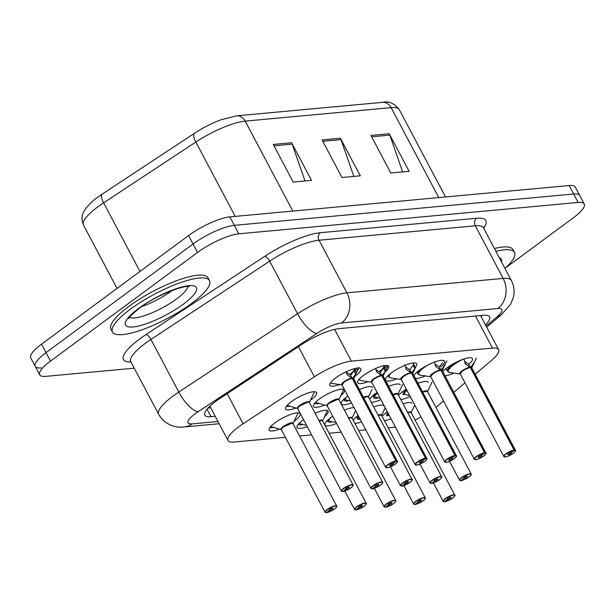 <?xml version="1.0" encoding="UTF-8"?>
<svg xmlns="http://www.w3.org/2000/svg" width="615" height="615" viewBox="0 0 615 615"><rect width="100%" height="100%" fill="white"/><g stroke="black" fill="none" stroke-linecap="round" stroke-linejoin="round"><path stroke-width="0.92" d="M368.185 381.684A17.574 4.397 -27.9 0 1 357.699 382.776A17.574 4.397 -27.9 0 1 363.465 375.45A17.574 4.397 -27.9 0 1 379.086 367.117A17.574 4.397 -27.9 0 1 388.757 366.325A17.574 4.397 -27.9 0 1 385.105 371.975M396.821 378.817A17.574 4.397 -27.9 0 1 385.597 380.193A17.574 4.397 -27.9 0 1 391.363 372.875A17.574 4.397 -27.9 0 1 406.984 364.541A17.574 4.397 -27.9 0 1 416.663 363.749A17.574 4.397 -27.9 0 1 415.263 367.209M413.887 375.511A17.574 4.397 -27.9 0 1 419.261 370.299A17.574 4.397 -27.9 0 1 434.882 361.958A17.574 4.397 -27.9 0 1 444.56 361.174A17.574 4.397 -27.9 0 1 440.794 366.917M442.792 371.583A17.574 4.397 -27.9 0 1 447.166 367.716A17.574 4.397 -27.9 0 1 462.78 359.383A17.574 4.397 -27.9 0 1 472.458 358.591A17.574 4.397 -27.9 0 1 468.691 364.334M339.518 384.544A17.574 4.397 -27.9 0 1 329.801 385.351A17.574 4.397 -27.9 0 1 335.567 378.033A17.574 4.397 -27.9 0 1 351.188 369.692A17.574 4.397 -27.9 0 1 360.859 368.908A17.574 4.397 -27.9 0 1 355.093 376.226A17.574 4.397 -27.9 0 1 354.717 376.503M324.528 405.131A17.574 4.397 -27.9 0 1 313.427 406.461A17.574 4.397 -27.9 0 1 319.193 399.143A17.574 4.397 -27.9 0 1 334.814 390.809A17.574 4.397 -27.9 0 1 344.485 390.018A17.574 4.397 -27.9 0 1 340.848 395.653M351.519 402.902A17.574 4.397 -27.9 0 1 341.325 403.886A17.574 4.397 -27.9 0 1 347.091 396.567A17.574 4.397 -27.9 0 1 347.867 396.006M359.368 389.564A17.574 4.397 -27.9 0 1 372.382 387.442M369.615 399.197A17.574 4.397 -27.9 0 1 374.989 393.984A17.574 4.397 -27.9 0 1 377.026 392.562M388.672 386.397A17.574 4.397 -27.9 0 1 400.288 384.859M398.52 395.276A17.574 4.397 -27.9 0 1 402.894 391.409A17.574 4.397 -27.9 0 1 406.2 389.157M417.992 383.26A17.574 4.397 -27.9 0 1 428.186 382.284M295.646 408.091A17.574 4.397 -27.9 0 1 285.529 409.044A17.574 4.397 -27.9 0 1 291.295 401.718A17.574 4.397 -27.9 0 1 306.916 393.385A17.574 4.397 -27.9 0 1 316.587 392.593A17.574 4.397 -27.9 0 1 310.821 399.919A17.574 4.397 -27.9 0 1 310.452 400.18M307.246 426.595A17.574 4.397 -27.9 0 1 297.053 427.579A17.574 4.397 -27.9 0 1 302.818 420.253A17.574 4.397 -27.9 0 1 303.595 419.691M315.095 413.257A17.574 4.397 -27.9 0 1 328.11 411.127A17.574 4.397 -27.9 0 1 324.474 416.762M336.566 423.466A17.574 4.397 -27.9 0 1 324.951 424.996A17.574 4.397 -27.9 0 1 330.716 417.677A17.574 4.397 -27.9 0 1 332.753 416.255M344.4 410.09A17.574 4.397 -27.9 0 1 354.055 407.691M373.72 406.953A17.574 4.397 -27.9 0 1 383.914 405.977M382.146 416.386A17.574 4.397 -27.9 0 1 386.52 412.519A17.574 4.397 -27.9 0 1 387.296 411.958M403.063 403.863A17.574 4.397 -27.9 0 1 411.812 403.394M279.272 429.201A17.574 4.397 -27.9 0 1 269.155 430.154A17.574 4.397 -27.9 0 1 274.92 422.836A17.574 4.397 -27.9 0 1 290.541 414.495A17.574 4.397 -27.9 0 1 300.212 413.711A17.574 4.397 -27.9 0 1 294.447 421.029A17.574 4.397 -27.9 0 1 294.078 421.298M475.172 374.235L491.5 360.452A32.949 8.249 152.1 0 0 498.604 349.643A32.949 8.249 152.1 0 0 492.461 348.09L351.38 361.128A32.949 8.249 152.1 0 0 314.373 376.818L243.102 423.789A32.949 8.249 152.1 0 0 238.835 426.756A32.949 8.249 152.1 0 0 228.027 440.486A32.949 8.249 152.1 0 0 234.169 442.039L285.368 437.311M435.889 407.353A32.949 8.249 152.1 0 0 437.803 405.8L443.461 401.018M453.77 392.316L464.871 382.937M388.188 427.809L392.808 427.387A32.949 8.249 152.1 0 0 395.276 427.041M415.048 420.022A32.949 8.249 152.1 0 0 420.944 417.001M299.59 435.997L311.636 434.882M329.125 433.268L341.171 432.153M358.66 430.538L365.802 429.877M425.442 375.95A17.574 4.397 -27.9 0 1 415.463 378.479M454.039 373.074A17.574 4.397 -27.9 0 1 445.037 375.827M380.839 399.773A17.574 4.397 -27.9 0 1 371.191 402.172M410.144 396.606A17.574 4.397 -27.9 0 1 400.765 399.519M361.605 421.952A17.574 4.397 -27.9 0 1 354.817 423.281M353.241 420.314A17.574 4.397 -27.9 0 1 358.161 415.44M390.948 418.861A17.574 4.397 -27.9 0 1 384.39 420.629M97.539 197.354A36.024 9.017 -27.9 0 1 99.092 196.231A36.024 9.017 -27.9 0 1 102.205 194.109L194.432 133.317A36.024 9.017 -27.9 0 1 220.754 119.856L236.521 115.835L382.461 102.351A10.985 9.117 84.7 0 1 391.125 107.633L245.185 121.117A10.985 9.117 -95.3 0 0 236.521 115.835M134.255 368.193L45.856 376.357A32.949 8.249 -27.9 0 1 39.706 374.804A32.949 8.249 -27.9 0 1 50.522 361.082L197.538 252.465A32.949 8.249 -27.9 0 1 238.82 233.808L578.1 202.458L573.626 194.002A32.949 8.249 -27.9 0 1 579.768 195.555A32.949 8.249 -27.9 0 0 573.626 194.002L234.338 225.344L573.626 194.002L569.144 185.546A32.949 8.249 -27.9 0 1 575.294 187.098L584.25 204.011A32.949 8.249 -27.9 0 1 573.434 217.741L505.653 267.817M197.538 252.465L193.064 244.009A32.949 8.249 -27.9 0 1 234.338 225.344A32.949 8.249 -27.9 0 0 193.064 244.009L46.04 352.626L193.064 244.009L188.582 235.553A32.949 8.249 -27.9 0 1 229.864 216.887L569.144 185.546M41.374 367.901A32.949 8.249 -27.9 0 1 35.232 366.348A32.949 8.249 -27.9 0 1 46.04 352.626A32.949 8.249 -27.9 0 0 35.232 366.348L30.75 357.892A32.949 8.249 -27.9 0 1 41.566 344.169L188.582 235.553M291.579 142.749L311.482 180.341L293.171 182.032L273.275 144.44L291.579 142.749A8.787 7.295 -95.3 0 1 292.179 144.125L273.99 145.809M389.21 133.732L409.113 171.324L390.809 173.015L370.907 135.423L389.21 133.732A8.787 7.295 -95.3 0 1 389.81 135.108L371.629 136.784M340.395 138.244L360.298 175.829L341.994 177.52L322.091 139.936L340.395 138.244A8.787 7.295 -95.3 0 1 340.994 139.613L322.814 141.296M353.833 176.428L340.994 139.613M402.648 171.916L389.81 135.108M305.017 180.941L292.179 144.125M485.504 324.904A32.949 8.249 152.1 0 0 489.594 316.856A32.949 8.249 152.1 0 0 483.444 315.303L339.042 328.641A32.949 8.249 152.1 0 0 302.026 344.331L219.939 398.443A32.949 8.249 152.1 0 0 215.673 401.411A32.949 8.249 152.1 0 0 204.857 415.14A32.949 8.249 152.1 0 0 211.007 416.693L215.219 416.301M578.1 202.458A32.949 8.249 -27.9 0 1 584.25 204.011M210.745 407.845L207.97 408.099M481.999 315.434A32.949 8.249 -27.9 0 1 481.03 316.448M326.457 512.556L326.673 512.587A6.373 1.591 152.1 0 0 334.499 508.997A6.373 1.591 152.1 0 0 335.398 506.045A6.373 1.591 152.1 0 0 327.418 509.651A6.373 1.591 152.1 0 0 326.365 512.618L326.181 512.626M281.339 429.701A6.788 1.699 -27.9 0 1 286.19 424.75A6.788 1.699 -27.9 0 1 292.994 423.543A6.588 1.653 152.1 0 0 291.764 423.235A6.588 1.653 152.1 0 0 283.507 426.964A6.588 1.653 152.1 0 0 281.347 429.716L281.339 429.716M326.365 512.618L329.371 510.458A2.199 0.553 -27.9 0 1 329.017 510.35A2.199 0.553 -27.9 0 1 329.74 509.435A2.199 0.553 -27.9 0 1 331.685 508.397A2.199 0.553 -27.9 0 1 332.9 508.298A2.199 0.553 -27.9 0 1 332.177 509.212A2.199 0.553 -27.9 0 1 329.479 510.45L329.194 509.912M269.862 427.556A16.474 4.128 152.1 0 0 271.315 427.625L272.33 426.902M292.925 423.727L291.764 423.235L283.507 426.971M272.814 427.018L272.114 427.548A16.474 4.128 152.1 0 0 273.798 427.248M270.708 426.518L281.732 429.77M329.479 510.45L326.673 512.587M329.371 510.458L329.125 509.996M342.824 491.439L343.047 491.477A6.373 1.591 152.1 0 0 350.873 487.887A6.373 1.591 152.1 0 0 351.772 484.935A6.373 1.591 152.1 0 0 343.793 488.541A6.373 1.591 152.1 0 0 342.74 491.508L342.555 491.508M309.291 402.617L309.368 402.433A6.588 1.653 152.1 0 0 308.138 402.125A6.588 1.653 152.1 0 0 299.882 405.854A6.588 1.653 152.1 0 0 297.721 408.598L297.714 408.606A6.788 1.699 -27.9 0 1 302.565 403.64A6.788 1.699 -27.9 0 1 309.368 402.433L308.138 402.125L299.882 405.854M342.74 491.508L345.745 489.348A2.199 0.553 -27.9 0 1 345.392 489.24A2.199 0.553 -27.9 0 1 346.107 488.325A2.199 0.553 -27.9 0 1 348.059 487.28A2.199 0.553 -27.9 0 1 349.274 487.188A2.199 0.553 -27.9 0 1 348.551 488.102A2.199 0.553 -27.9 0 1 345.853 489.34L345.569 488.802M286.236 406.446A16.474 4.128 152.1 0 0 287.689 406.515L288.696 405.785M289.188 405.908L288.489 406.438A16.474 4.128 152.1 0 0 290.172 406.138M287.082 405.4L298.106 408.652M345.853 489.34L343.047 491.477M345.745 489.348L345.499 488.887M358.491 367.424L358.422 368.646L355.762 374.212L352.526 378.34L350.681 375.496M386.228 467.723A6.588 1.653 -27.9 0 1 385.682 467.415A6.588 1.653 -27.9 0 1 387.842 464.671A6.588 1.653 -27.9 0 1 395.937 460.958L352.241 378.448A0.546 0.446 82.8 0 1 352.211 378.371L347.444 374.981L346.191 371.775M352.864 377.948A6.788 1.699 -27.9 0 1 353.633 378.732A6.588 1.653 152.1 0 0 352.564 378.417A0.546 0.469 86.9 0 1 352.526 378.34M395.937 460.958L395.883 461.258A6.373 1.591 152.1 0 0 388.065 464.848A6.373 1.591 152.1 0 0 387.166 467.8A6.373 1.591 152.1 0 0 395.145 464.194A6.373 1.591 152.1 0 0 396.191 461.227L352.564 378.425A6.588 1.653 -27.9 0 1 353.302 378.486M341.971 384.49A6.588 1.653 -27.9 0 1 346.03 380.931A6.588 1.653 -27.9 0 1 352.241 378.448A6.588 1.653 152.1 0 0 344.154 382.161A6.588 1.653 152.1 0 0 341.994 384.913A6.788 1.699 -27.9 0 1 344.2 381.554A6.788 1.699 -27.9 0 1 351.742 378.048M396.191 461.227L393.185 463.387A2.199 0.553 -27.9 0 1 393.546 463.495A2.199 0.553 -27.9 0 1 392.824 464.41A2.199 0.553 -27.9 0 1 390.871 465.455A2.199 0.553 -27.9 0 1 389.664 465.547A2.199 0.553 -27.9 0 1 390.379 464.632A2.199 0.553 -27.9 0 1 393.077 463.395L395.883 461.258M352.211 378.371L350.473 375.096L346.283 372.121M344.154 382.169L342.194 384.952M353.656 370.891L352.349 372.221A12.077 3.029 -27.9 0 1 349.374 374.512M350.788 375.065L353.948 370.814L354.486 368.654M358.476 368.516L358.422 368.646A16.059 4.028 -27.9 0 1 358.261 369.046L358.476 368.516M346.96 374.366L346.768 373.874M355.762 374.212L353.948 370.814M191.488 303.503A54.919 13.753 -27.9 0 1 142.68 329.548A54.919 13.753 -27.9 0 1 112.445 332.015A54.919 13.753 -27.9 0 1 130.465 309.137A54.919 13.753 -27.9 0 1 179.273 283.085A54.919 13.753 -27.9 0 1 209.507 280.625A54.919 13.753 -27.9 0 1 191.488 303.503M112.445 332.015L110.954 329.194A54.919 13.753 -27.9 0 1 128.973 306.316A54.919 13.753 -27.9 0 1 177.781 280.271A54.919 13.753 -27.9 0 1 208.016 277.803L209.507 280.625M495.905 251.335A54.919 13.753 -27.9 0 1 514.501 252.442A54.919 13.753 -27.9 0 1 504.969 268.44M494.414 248.514A54.919 13.753 -27.9 0 1 513.002 249.629L514.501 252.442M355.985 509.827L356.208 509.858A6.373 1.591 152.1 0 0 364.034 506.268A6.373 1.591 152.1 0 0 364.933 503.316A6.373 1.591 152.1 0 0 356.954 506.921A6.373 1.591 152.1 0 0 355.901 509.889L355.716 509.897M318.985 420.591A6.788 1.699 -27.9 0 1 322.529 420.814A6.588 1.653 152.1 0 0 321.299 420.506A6.588 1.653 152.1 0 0 319.2 421.006A6.588 1.645 -27.9 0 1 321.299 420.506L319.2 421.006M355.901 509.889L358.906 507.729A2.199 0.553 -27.9 0 1 358.553 507.629A2.199 0.553 -27.9 0 1 359.268 506.706A2.199 0.553 -27.9 0 1 361.22 505.668A2.199 0.553 -27.9 0 1 362.435 505.568A2.199 0.553 -27.9 0 1 361.712 506.483A2.199 0.553 -27.9 0 1 359.014 507.721L358.73 507.183M298.298 424.288A16.474 4.128 152.1 0 0 300.85 424.896L301.865 424.173M322.452 420.998L321.299 420.506M302.349 424.288L301.65 424.827L301.458 424.465M298.898 423.481L305.386 425.142M359.014 507.721L356.208 509.858M358.906 507.729L358.66 507.267M385.52 507.098L385.743 507.129A6.373 1.591 152.1 0 0 393.569 503.539A6.373 1.591 152.1 0 0 394.469 500.587A6.373 1.591 152.1 0 0 386.489 504.192A6.373 1.591 152.1 0 0 385.436 507.16L385.251 507.167M348.513 417.862A6.788 1.699 -27.9 0 1 352.064 418.085A6.588 1.653 152.1 0 0 350.834 417.777A6.588 1.653 152.1 0 0 348.736 418.277A6.588 1.645 -27.9 0 1 350.834 417.777L348.736 418.277M385.436 507.16L388.442 505.007A2.199 0.553 -27.9 0 1 388.088 504.9A2.199 0.553 -27.9 0 1 388.803 503.985A2.199 0.553 -27.9 0 1 390.756 502.939A2.199 0.553 -27.9 0 1 391.97 502.839A2.199 0.553 -27.9 0 1 391.248 503.754A2.199 0.553 -27.9 0 1 388.549 504.992L388.265 504.454M327.695 420.16A16.474 4.128 152.1 0 0 327.703 421.36A16.474 4.128 152.1 0 0 330.386 422.167L331.393 421.444M351.988 418.269L350.834 417.777M331.885 421.559L331.185 422.098M327.611 420.537L334.921 422.413M388.549 504.992L385.743 507.129M388.442 505.007L388.196 504.538M415.056 504.369L415.279 504.4A6.373 1.591 152.1 0 0 423.097 500.81A6.373 1.591 152.1 0 0 424.004 497.858A6.373 1.591 152.1 0 0 416.024 501.463A6.373 1.591 152.1 0 0 414.971 504.431L414.787 504.438M378.048 415.133A6.788 1.699 -27.9 0 1 381.6 415.356A6.588 1.653 152.1 0 0 380.37 415.048A6.588 1.653 152.1 0 0 378.271 415.548A6.588 1.645 -27.9 0 1 380.37 415.048L378.271 415.548M414.971 504.431L417.977 502.278A2.199 0.553 -27.9 0 1 417.623 502.171A2.199 0.553 -27.9 0 1 418.338 501.256A2.199 0.553 -27.9 0 1 420.291 500.21A2.199 0.553 -27.9 0 1 421.506 500.11A2.199 0.553 -27.9 0 1 420.783 501.025A2.199 0.553 -27.9 0 1 418.085 502.263L417.8 501.732M358.291 415.694A16.474 4.128 152.1 0 0 357.238 418.638A16.474 4.128 152.1 0 0 359.921 419.438L360.175 419.253M381.523 415.54L380.37 415.048M357.146 417.808L359.744 418.431M418.085 502.263L415.279 504.4M417.977 502.278L417.731 501.809M444.591 501.64L444.814 501.679A6.373 1.591 152.1 0 0 452.632 498.081A6.373 1.591 152.1 0 0 453.539 495.129A6.373 1.591 152.1 0 0 445.56 498.742A6.373 1.591 152.1 0 0 444.507 501.702L444.322 501.709M407.584 412.404A6.788 1.699 -27.9 0 1 411.135 412.627A6.588 1.653 152.1 0 0 409.905 412.319A6.588 1.653 152.1 0 0 407.807 412.819A6.588 1.645 -27.9 0 1 409.905 412.319L407.807 412.819M444.507 501.702L447.512 499.549A2.199 0.553 -27.9 0 1 447.151 499.441A2.199 0.553 -27.9 0 1 447.874 498.527A2.199 0.553 -27.9 0 1 449.826 497.481A2.199 0.553 -27.9 0 1 451.033 497.381A2.199 0.553 -27.9 0 1 450.318 498.296A2.199 0.553 -27.9 0 1 447.62 499.534L447.336 499.003M387.827 412.965A16.474 4.128 152.1 0 0 386.774 415.909M411.058 412.811L409.905 412.319M386.681 415.079L389.28 415.702M447.62 499.534L444.814 501.679M447.512 499.549L447.266 499.08M385.897 370.261L384.56 367.724L387.788 366.279L385.298 371.483L382.061 375.611L380.216 372.767M371.506 381.761A6.588 1.653 -27.9 0 1 375.565 378.202A6.588 1.653 -27.9 0 1 381.777 375.719L381.777 375.719A0.546 0.446 82.8 0 1 381.738 375.642L376.98 372.252L375.581 368.523M382.399 375.219A6.788 1.699 -27.9 0 1 383.168 376.003A6.588 1.653 152.1 0 0 382.1 375.688A0.546 0.469 86.9 0 1 382.061 375.611M415.763 464.994A6.588 1.653 -27.9 0 1 415.217 464.686A6.588 1.653 -27.9 0 1 417.377 461.942A6.588 1.653 -27.9 0 1 425.472 458.229L425.419 458.529A6.373 1.591 152.1 0 0 417.6 462.119A6.373 1.591 152.1 0 0 416.693 465.078A6.373 1.591 152.1 0 0 424.681 461.465A6.373 1.591 152.1 0 0 425.726 458.498L382.1 375.696A6.588 1.653 -27.9 0 1 382.838 375.757M425.472 458.229L381.784 375.719A6.588 1.653 152.1 0 0 373.689 379.432A6.588 1.653 152.1 0 0 371.529 382.184A6.788 1.699 -27.9 0 1 373.736 378.825A6.788 1.699 -27.9 0 1 381.269 375.319M425.726 458.498L422.72 460.658A2.199 0.553 -27.9 0 1 423.082 460.766A2.199 0.553 -27.9 0 1 422.359 461.68A2.199 0.553 -27.9 0 1 420.406 462.726A2.199 0.553 -27.9 0 1 419.199 462.818A2.199 0.553 -27.9 0 1 419.914 461.903A2.199 0.553 -27.9 0 1 422.613 460.666L425.419 458.529M381.738 375.642L380.009 372.367L375.819 369.392M373.689 379.44L371.529 382.184L360.905 380.57A16.059 4.028 -27.9 0 1 359.491 378.878M383.191 368.162L381.884 369.492A12.077 3.029 -27.9 0 1 378.909 371.783M380.324 372.336L383.483 368.085L383.868 365.74M376.495 371.637L376.303 371.145M384.114 366.448L384.56 367.724A2.199 0.553 -27.9 0 1 383.506 368.093L385.298 371.483M416.109 366.11L414.833 368.754L411.596 372.882L409.751 370.038M445.298 462.265A6.588 1.653 -27.9 0 1 444.753 461.957A6.588 1.653 -27.9 0 1 446.913 459.213A6.588 1.653 -27.9 0 1 455 455.5L411.312 372.99A0.546 0.446 82.8 0 1 411.274 372.913L406.515 369.523L404.824 364.703M411.927 372.49A6.788 1.699 -27.9 0 1 412.703 373.274A6.588 1.653 152.1 0 0 411.635 372.959A0.546 0.469 86.9 0 1 411.596 372.882M455 455.5L454.954 455.8A6.373 1.591 152.1 0 0 447.136 459.39A6.373 1.591 152.1 0 0 446.229 462.349A6.373 1.591 152.1 0 0 454.208 458.736A6.373 1.591 152.1 0 0 455.261 455.776L411.635 372.967A6.588 1.653 -27.9 0 1 412.373 373.028M401.041 379.032A6.588 1.653 -27.9 0 1 405.101 375.473A6.588 1.653 -27.9 0 1 411.312 372.99A6.588 1.653 152.1 0 0 403.225 376.711A6.588 1.653 152.1 0 0 401.065 379.455A6.788 1.699 -27.9 0 1 403.271 376.096A6.788 1.699 -27.9 0 1 410.805 372.59M455.261 455.776L452.256 457.929A2.199 0.553 -27.9 0 1 452.617 458.037A2.199 0.553 -27.9 0 1 451.894 458.951A2.199 0.553 -27.9 0 1 449.942 459.997A2.199 0.553 -27.9 0 1 448.735 460.097A2.199 0.553 -27.9 0 1 449.45 459.174A2.199 0.553 -27.9 0 1 452.148 457.937L454.954 455.8M388.342 375.358A16.474 4.128 152.1 0 0 388.349 376.557A16.474 4.128 152.1 0 0 388.38 376.618M411.274 372.913L409.544 369.638L405.354 366.663M403.225 376.711L401.065 379.455L390.44 377.841A16.059 4.028 -27.9 0 1 391.463 372.805M409.859 369.607L413.019 365.356L413.649 363.719L413.303 362.927M406.031 368.908L405.831 368.416M414.833 368.754L413.019 365.356M444.968 364.803L441.132 370.153L439.287 367.309M474.834 459.536A6.588 1.653 -27.9 0 1 474.28 459.236A6.588 1.653 -27.9 0 1 476.448 456.484A6.588 1.653 -27.9 0 1 484.535 452.771L440.847 370.261A0.546 0.446 82.8 0 1 440.809 370.184L436.05 366.794L434.359 361.974M484.535 452.771L484.489 453.071A6.373 1.591 152.1 0 0 476.671 456.661A6.373 1.591 152.1 0 0 475.764 459.62A6.373 1.591 152.1 0 0 483.744 456.007A6.373 1.591 152.1 0 0 484.797 453.047L484.858 452.74A6.588 1.653 -27.9 0 1 485.935 453.063L442.247 370.553A6.588 1.653 152.1 0 0 441.17 370.238L441.163 370.23A0.546 0.469 86.9 0 1 441.132 370.153M430.577 376.303A6.588 1.653 -27.9 0 1 434.636 372.744A6.588 1.653 -27.9 0 1 440.847 370.261A6.588 1.653 152.1 0 0 432.76 373.982A6.588 1.653 152.1 0 0 430.6 376.726A6.788 1.699 -27.9 0 1 432.806 373.367A6.788 1.699 -27.9 0 1 440.34 369.861M484.858 452.74L441.424 371.345M484.797 453.047L481.791 455.2A2.199 0.553 -27.9 0 1 482.152 455.308A2.199 0.553 -27.9 0 1 481.43 456.222A2.199 0.553 -27.9 0 1 479.477 457.268A2.199 0.553 -27.9 0 1 478.262 457.368A2.199 0.553 -27.9 0 1 478.985 456.453A2.199 0.553 -27.9 0 1 481.683 455.208L484.489 453.071M432.76 373.982L430.6 376.726L419.976 375.112L417.885 373.835L419.891 369.838A16.474 4.128 152.1 0 0 417.885 373.828A16.474 4.128 152.1 0 0 417.916 373.889M440.809 370.184L439.072 366.909L434.89 363.942M443.184 360.99L443 360.352M435.558 366.179L435.366 365.687M439.394 366.878L442.554 362.627M474.503 362.074L470.667 367.432L468.822 364.58M504.369 456.807A6.588 1.653 -27.9 0 1 503.816 456.507A6.588 1.653 -27.9 0 1 505.984 453.755A6.588 1.653 -27.9 0 1 514.071 450.042L470.383 367.532A0.546 0.446 82.8 0 1 470.344 367.455L465.586 364.065L463.833 358.906M514.071 450.042L514.025 450.341A6.373 1.591 152.1 0 0 506.207 453.932A6.373 1.591 152.1 0 0 505.299 456.891A6.373 1.591 152.1 0 0 513.279 453.278A6.373 1.591 152.1 0 0 514.332 450.318L514.394 450.011A6.588 1.653 -27.9 0 1 515.47 450.334L471.782 367.832A6.588 1.653 152.1 0 0 470.706 367.509A0.546 0.469 86.9 0 1 470.667 367.432M460.112 373.574A6.588 1.653 -27.9 0 1 464.171 370.015A6.588 1.653 -27.9 0 1 470.383 367.532A6.588 1.653 152.1 0 0 462.296 371.252A6.588 1.653 152.1 0 0 460.135 373.997A6.788 1.699 -27.9 0 1 462.342 370.637A6.788 1.699 -27.9 0 1 469.875 367.132M514.394 450.011L470.698 367.509A6.588 1.653 -27.9 0 1 471.444 367.57M514.332 450.318L511.326 452.471A2.199 0.553 -27.9 0 1 511.68 452.579A2.199 0.553 -27.9 0 1 510.965 453.493A2.199 0.553 -27.9 0 1 509.012 454.539A2.199 0.553 -27.9 0 1 507.798 454.639A2.199 0.553 -27.9 0 1 508.52 453.724A2.199 0.553 -27.9 0 1 511.219 452.486L514.025 450.341M452.825 364.241A16.474 4.128 152.1 0 0 447.413 371.099L454.039 363.373A16.474 4.128 152.1 0 0 452.825 364.241M470.344 367.455L468.607 364.18L464.425 361.213M462.296 371.252L460.135 373.997L449.511 372.382A16.059 4.028 -27.9 0 1 462.895 359.345M465.209 358.591L463.871 359.16A1.099 1.038 15.6 0 1 464.041 359.045L464.033 359.068M465.094 363.457L464.902 362.965M372.359 488.71L372.582 488.748A6.373 1.591 152.1 0 0 380.401 485.158A6.373 1.591 152.1 0 0 381.308 482.206A6.373 1.591 152.1 0 0 373.328 485.812A6.373 1.591 152.1 0 0 372.275 488.779L372.09 488.779M338.827 399.888L338.903 399.704A6.588 1.653 152.1 0 0 337.673 399.396A6.588 1.653 152.1 0 0 329.417 403.125A6.588 1.653 152.1 0 0 327.257 405.869A6.788 1.699 -27.9 0 1 332.1 400.911A6.788 1.699 -27.9 0 1 338.903 399.704L337.673 399.396L329.417 403.125M372.275 488.779L375.281 486.619A2.199 0.553 -27.9 0 1 374.927 486.511A2.199 0.553 -27.9 0 1 375.642 485.596A2.199 0.553 -27.9 0 1 377.595 484.559A2.199 0.553 -27.9 0 1 378.809 484.459A2.199 0.553 -27.9 0 1 378.087 485.373A2.199 0.553 -27.9 0 1 375.388 486.611L375.104 486.073M314.672 403.179A16.474 4.128 152.1 0 0 317.225 403.786L318.232 403.056M318.724 403.179L318.024 403.709L317.832 403.348M315.272 402.371L327.641 405.923M375.388 486.611L372.582 488.748M375.281 486.619L375.035 486.158M401.895 485.981L402.118 486.019A6.373 1.591 152.1 0 0 409.936 482.429A6.373 1.591 152.1 0 0 410.843 479.477A6.373 1.591 152.1 0 0 402.863 483.083A6.373 1.591 152.1 0 0 401.81 486.05L401.626 486.05M363.465 397.305A6.788 1.699 -27.9 0 1 368.439 396.975A6.588 1.653 152.1 0 0 367.209 396.667A6.588 1.653 152.1 0 0 363.688 397.713A6.588 1.645 -27.9 0 1 367.209 396.667L363.688 397.713M401.81 486.05L404.816 483.89A2.199 0.553 -27.9 0 1 404.455 483.782A2.199 0.553 -27.9 0 1 405.177 482.867A2.199 0.553 -27.9 0 1 407.13 481.829A2.199 0.553 -27.9 0 1 408.345 481.73A2.199 0.553 -27.9 0 1 407.622 482.644A2.199 0.553 -27.9 0 1 404.924 483.882L404.639 483.344M344.069 399.043A16.474 4.128 152.1 0 0 344.077 400.25A16.474 4.128 152.1 0 0 346.76 401.057L347.767 400.334M368.362 397.159L367.209 396.667M348.259 400.45L347.56 400.98M343.985 399.419L350.519 401.011M404.924 483.882L402.118 486.019M404.816 483.89L404.57 483.428M431.43 483.259L431.653 483.29A6.373 1.591 152.1 0 0 439.471 479.7A6.373 1.591 152.1 0 0 440.378 476.748A6.373 1.591 152.1 0 0 432.399 480.353A6.373 1.591 152.1 0 0 431.346 483.321L431.161 483.321M393 394.576A6.788 1.699 -27.9 0 1 397.974 394.246A6.588 1.653 152.1 0 0 396.744 393.938A6.588 1.653 152.1 0 0 393.223 394.984A6.588 1.645 -27.9 0 1 396.744 393.938L393.223 394.984M431.346 483.321L434.351 481.161A2.199 0.553 -27.9 0 1 433.99 481.053A2.199 0.553 -27.9 0 1 434.713 480.138A2.199 0.553 -27.9 0 1 436.665 479.1A2.199 0.553 -27.9 0 1 437.872 479A2.199 0.553 -27.9 0 1 437.157 479.915A2.199 0.553 -27.9 0 1 434.459 481.153L434.175 480.615M375.611 393.539A16.474 4.128 152.1 0 0 373.605 397.521A16.474 4.128 152.1 0 0 376.295 398.328L377.303 397.605M397.897 394.43L396.744 393.938M377.795 397.721L377.095 398.251M373.52 396.69L380.055 398.282M434.459 481.153L431.653 483.29M434.351 481.161L434.105 480.699M460.966 480.53L461.188 480.561A6.373 1.591 152.1 0 0 469.007 476.971A6.373 1.591 152.1 0 0 469.914 474.019A6.373 1.591 152.1 0 0 461.927 477.624A6.373 1.591 152.1 0 0 460.881 480.592L460.689 480.599M422.536 391.847A6.788 1.699 -27.9 0 1 427.51 391.517A6.588 1.653 152.1 0 0 426.28 391.209A6.588 1.653 152.1 0 0 422.759 392.262A6.588 1.645 -27.9 0 1 426.28 391.209L422.759 392.262M460.881 480.592L463.887 478.432A2.199 0.553 -27.9 0 1 463.526 478.324A2.199 0.553 -27.9 0 1 464.248 477.409A2.199 0.553 -27.9 0 1 466.201 476.371A2.199 0.553 -27.9 0 1 467.408 476.271A2.199 0.553 -27.9 0 1 466.693 477.186A2.199 0.553 -27.9 0 1 463.994 478.424L463.71 477.886M403.163 393.915L406.438 389.61A16.474 4.128 152.1 0 0 403.14 394.792M427.433 391.701L426.28 391.209M409.59 395.553L403.086 393.908M463.994 478.424L461.188 480.561M463.887 478.432L463.641 477.97M227.166 393.677L243.102 423.789M298.429 346.706L314.373 376.818M334.583 329.394L351.38 361.128M475.487 316.033L492.461 348.09M292.817 211.076L245.185 121.117A43.934 11.001 152.1 0 0 195.839 142.034L103.612 202.819A43.934 11.001 152.1 0 0 97.923 206.786A43.934 11.001 152.1 0 0 83.509 225.082L117.035 288.412M102.205 194.109A10.985 3.813 -123.4 0 0 103.612 202.819L139.959 271.469M382.461 102.351C388.711 100.822 394.33 103.274 399.32 109.701A43.934 11.001 152.1 0 0 391.125 107.633L438.756 197.592M235.207 216.395L195.839 142.034A10.985 3.813 -123.4 0 1 194.432 133.317M41.566 344.169L50.522 361.082M229.864 216.887L238.82 233.808M207.024 409.183L211.007 416.693M486.127 326.073L497.151 316.771A21.963 5.497 152.1 0 0 497.789 308.53L341.548 322.967A21.963 5.497 152.1 0 0 316.871 333.422L198.099 411.712A21.963 5.497 152.1 0 0 195.255 413.695A21.963 5.497 152.1 0 0 192.141 423.881L217.971 421.49M192.141 423.881A21.963 18.227 -95.3 0 1 184.208 426.956C177.366 428.063 165.104 425.788 158.678 414.326A43.934 11.001 -27.9 0 1 173.099 396.029A43.934 11.001 -27.9 0 1 178.788 392.062L150.921 339.434A43.934 11.001 152.1 0 0 145.232 343.401A43.934 11.001 152.1 0 0 130.818 361.705L130.119 360.928M130.98 362.012A49.423 12.377 -27.9 0 1 139.697 338.98A49.423 12.377 -27.9 0 1 146.093 334.522L264.865 256.24A49.423 12.377 -27.9 0 1 320.384 232.701L476.625 218.271A49.423 12.377 -27.9 0 1 483.644 228.18M198.099 411.712A21.963 7.618 -123.4 0 1 178.788 392.062L297.56 313.773L269.693 261.152L150.921 339.434A5.489 1.907 56.6 0 0 146.093 334.522M316.871 333.422A21.963 7.618 -123.4 0 1 297.56 313.773A43.934 11.001 -27.9 0 1 346.906 292.855L319.047 240.227A43.934 11.001 152.1 0 0 269.693 261.152A5.489 1.907 56.6 0 0 264.865 256.24M341.548 322.967A21.963 18.227 -95.3 0 0 346.906 292.855L503.147 278.418L475.287 225.797L319.047 240.227A5.489 4.559 84.7 0 1 320.384 232.701M497.789 308.53A21.963 18.227 -95.3 0 0 503.147 278.418A43.934 11.001 -27.9 0 1 511.349 280.494L483.482 227.865A43.934 11.001 152.1 0 0 475.287 225.797A5.489 4.559 84.7 0 1 476.625 218.271M486.696 327.149L501.371 314.757A21.963 13.953 -130.2 0 1 497.151 316.771M325.581 512.526A6.588 1.653 -27.9 0 1 325.035 512.218A6.588 1.653 -27.9 0 1 327.195 509.474A6.588 1.653 -27.9 0 1 333.053 506.353A6.588 1.653 -27.9 0 1 336.682 506.053A6.588 1.653 -27.9 0 1 336.62 506.683M281.324 429.293A6.588 1.645 -27.9 0 1 285.506 425.665A6.588 1.645 -27.9 0 1 291.764 423.235M297.898 412.834A16.059 4.021 -27.9 0 1 297.637 413.849L297.96 412.834M341.955 491.416A6.588 1.653 -27.9 0 1 341.41 491.108A6.588 1.653 -27.9 0 1 343.57 488.364A6.588 1.653 -27.9 0 1 349.428 485.235A6.588 1.653 -27.9 0 1 353.056 484.943A6.588 1.653 -27.9 0 1 352.995 485.566M297.698 408.176A6.588 1.645 -27.9 0 1 301.88 404.547A6.588 1.645 -27.9 0 1 308.138 402.125M314.273 391.724A16.059 4.021 -27.9 0 1 314.004 392.731L314.334 391.724M396.252 460.927A6.588 1.653 -27.9 0 1 397.328 461.25A6.588 1.653 -27.9 0 1 397.267 461.88M352.818 379.532L352.564 378.425M354.578 369.177L356.838 368.162M342.002 384.921L331.37 383.299A16.059 4.028 -27.9 0 1 330.378 382.945M347.444 374.981L346.66 373.497M358.253 369.008L355.024 370.453A2.199 0.553 -27.9 0 1 353.971 370.822M356.362 372.99L354.647 369.146M187.806 286.529A33.479 8.379 -27.9 0 1 176.59 298.959A33.479 8.379 -27.9 0 1 129.527 317.386M183.239 304.264A40.067 10.032 -27.9 0 1 133.04 326.957A40.067 10.032 -27.9 0 1 138.713 308.376A40.067 10.032 -27.9 0 1 188.913 285.683A40.067 10.032 -27.9 0 1 183.239 304.264M172.2 290.434A33.479 8.379 -27.9 0 1 172.115 290.503A33.479 8.379 -27.9 0 1 141.535 306.677M499.365 257.862A40.067 10.032 -27.9 0 1 501.509 261.913M355.116 509.797A6.588 1.653 -27.9 0 1 354.571 509.489A6.588 1.653 -27.9 0 1 356.731 506.745A6.588 1.653 -27.9 0 1 362.589 503.624A6.588 1.653 -27.9 0 1 366.217 503.324A6.588 1.653 -27.9 0 1 366.156 503.954M327.388 410.52A16.059 4.021 -27.9 0 1 327.165 411.12L322.537 420.829L366.217 503.324C365.502 503.946 368.231 502.417 364.065 506.26C362.204 508.021 355.355 510.481 356.139 509.889M384.652 507.068A6.588 1.653 -27.9 0 1 384.106 506.768A6.588 1.653 -27.9 0 1 386.266 504.016A6.588 1.653 -27.9 0 1 392.124 500.894A6.588 1.653 -27.9 0 1 395.752 500.595A6.588 1.653 -27.9 0 1 395.691 501.225M328.433 420.752A16.059 4.021 -27.9 0 1 330.793 417.623M414.187 504.338A6.588 1.653 -27.9 0 1 413.641 504.039A6.588 1.653 -27.9 0 1 415.802 501.287A6.588 1.653 -27.9 0 1 421.659 498.165A6.588 1.653 -27.9 0 1 425.288 497.866A6.588 1.653 -27.9 0 1 425.226 498.496M357.968 418.023A16.059 4.021 -27.9 0 1 358.776 416.601M443.723 501.609A6.588 1.653 -27.9 0 1 443.169 501.31A6.588 1.653 -27.9 0 1 445.337 498.565A6.588 1.653 -27.9 0 1 451.195 495.436A6.588 1.653 -27.9 0 1 454.823 495.137A6.588 1.653 -27.9 0 1 454.762 495.767M387.504 415.294A16.059 4.021 -27.9 0 1 388.303 413.872M425.788 458.198A6.588 1.653 -27.9 0 1 426.864 458.521A6.588 1.653 -27.9 0 1 426.802 459.151M382.353 376.803L382.1 375.696M384.183 366.425L386.335 365.456M376.98 372.252L376.196 370.768M455.323 455.469A6.588 1.653 -27.9 0 1 456.399 455.792A6.588 1.653 -27.9 0 1 456.338 456.422M411.889 374.074L411.635 372.967M413.649 363.719L414.095 364.995A2.199 0.553 -27.9 0 1 413.034 365.364M406.515 369.523L405.731 368.039M415.433 367.532L414.095 364.995M441.462 369.761A6.788 1.699 -27.9 0 1 442.239 370.545M430.792 376.764L474.28 459.236L476.525 459.513C479.785 458.452 482.206 457.283 483.774 455.999C485.942 454.085 486.657 453.101 485.935 453.063A6.588 1.653 -27.9 0 1 485.873 453.693M441.163 370.23A6.588 1.653 -27.9 0 1 441.908 370.299M419.976 375.112A16.059 4.028 -27.9 0 1 427.763 365.095M436.05 366.794L435.266 365.31M444.368 366.025L443.446 364.288M470.998 367.032A6.788 1.699 -27.9 0 1 471.774 367.816M460.327 374.035L503.816 456.507L506.06 456.784C509.32 455.723 511.741 454.554 513.31 453.27C515.478 451.356 516.193 450.372 515.47 450.334A6.588 1.653 -27.9 0 1 515.408 450.964M470.959 368.616L470.698 367.509M465.586 364.065L464.802 362.581M371.491 488.687A6.588 1.653 -27.9 0 1 370.945 488.379A6.588 1.653 -27.9 0 1 373.105 485.635A6.588 1.653 -27.9 0 1 378.963 482.506A6.588 1.653 -27.9 0 1 382.592 482.214A6.588 1.653 -27.9 0 1 382.53 482.837M327.234 405.446A6.588 1.645 -27.9 0 1 331.416 401.818A6.588 1.645 -27.9 0 1 337.673 399.396M343.762 389.403A16.059 4.021 -27.9 0 1 343.539 390.002L338.911 399.719L382.592 482.214C381.877 482.837 384.606 481.307 380.439 485.143C378.579 486.911 371.729 489.363 372.513 488.779M401.026 485.958A6.588 1.653 -27.9 0 1 400.473 485.65A6.588 1.653 -27.9 0 1 402.641 482.906A6.588 1.653 -27.9 0 1 408.498 479.777A6.588 1.653 -27.9 0 1 412.127 479.485A6.588 1.653 -27.9 0 1 412.065 480.107M344.807 399.642A16.059 4.021 -27.9 0 1 347.168 396.506M430.562 483.229A6.588 1.653 -27.9 0 1 430.008 482.921A6.588 1.653 -27.9 0 1 432.176 480.177A6.588 1.653 -27.9 0 1 438.034 477.048A6.588 1.653 -27.9 0 1 441.662 476.756A6.588 1.653 -27.9 0 1 441.601 477.378M374.343 396.913A16.059 4.021 -27.9 0 1 377.356 393.185M460.097 480.5A6.588 1.653 -27.9 0 1 459.543 480.192A6.588 1.653 -27.9 0 1 461.711 477.448A6.588 1.653 -27.9 0 1 467.569 474.326A6.588 1.653 -27.9 0 1 471.19 474.027A6.588 1.653 -27.9 0 1 471.136 474.649M403.878 394.184A16.059 4.021 -27.9 0 1 406.892 390.456M418.031 383.329A16.059 4.021 -27.9 0 1 418.7 383.007M209.869 406.192L228.027 440.486M480.561 315.564L498.604 349.643M99.092 196.231L97.501 197.384C94.956 198.876 91.174 202.397 86.154 207.955C83.44 212.021 79.996 216.303 83.509 225.082M399.32 109.701L445.529 196.961M39.706 374.804L35.232 366.348M158.678 414.326L130.818 361.705M483.482 227.865L483.229 226.85M501.371 314.757L510.611 304.133L513.225 297.837C514.793 291.825 514.171 286.044 511.349 280.494M184.208 426.956L219.155 423.727M297.637 413.849L293.001 423.558L336.682 506.053C335.975 506.675 338.696 505.146 334.529 508.989C332.677 510.75 325.819 513.21 326.603 512.618M326.281 512.649L325.035 512.218L281.347 429.716M314.004 392.731L309.376 402.448L353.056 484.943C352.341 485.566 355.07 484.036 350.904 487.872C349.043 489.64 342.194 492.092 342.978 491.508M342.655 491.539L341.41 491.108L297.721 408.598M341.994 384.913L385.682 467.415L387.919 467.692C391.178 466.639 393.6 465.47 395.176 464.187C397.336 462.265 398.051 461.288 397.328 461.25L353.64 378.74M331.37 383.299L330.34 382.999M353.648 378.748L358.261 369.046M128.796 318.647C129.673 318.57 125.583 319.385 139.643 308.038C154.219 296.269 184.3 284.707 189.266 286.636M355.816 509.92L354.571 509.489L344.807 491.054M352.064 418.085L395.752 500.595C395.038 501.217 397.767 499.695 393.6 503.531C391.74 505.292 384.89 507.752 385.674 507.16M385.344 507.191L384.106 506.768L374.343 488.325M352.072 418.1L355.608 410.674M385.159 407.922L381.608 415.371L425.288 497.866C424.573 498.488 427.302 496.966 423.128 500.802C421.275 502.563 414.425 505.023 415.21 504.431M414.879 504.461L413.641 504.039L403.878 485.596M414.695 405.193L411.143 412.642L454.823 495.137C454.108 495.759 456.837 494.237 452.663 498.073C450.81 499.834 443.961 502.294 444.737 501.702M444.414 501.732L443.169 501.31L433.414 482.867M371.721 382.223L415.217 464.686L417.454 464.971C420.714 463.91 423.135 462.741 424.711 461.458C426.872 459.536 427.586 458.559 426.864 458.521L383.176 376.011M360.905 380.57L358.814 379.294M383.176 376.019L387.796 366.317M401.257 379.493L444.753 461.957L446.99 462.242C450.249 461.181 452.671 460.012 454.239 458.729C456.407 456.814 457.122 455.83 456.399 455.792L412.711 373.282M390.44 377.841L387.919 375.757M412.711 373.29L416.194 365.979M417.885 373.828L416.978 372.121M442.247 370.561L446.867 360.859M449.511 372.382L447.42 371.106L446.067 368.554M471.782 367.832L476.402 358.13M372.183 488.81L370.945 488.379L327.249 405.877M368.439 396.975L412.127 479.485C411.412 480.107 414.141 478.578 409.967 482.414C408.114 484.182 401.264 486.634 402.049 486.05M401.718 486.081L400.473 485.65L390.51 466.823M368.447 396.99L371.983 389.564M402.61 384.544L397.982 394.261L441.662 476.756C440.947 477.378 443.676 475.849 439.502 479.692C437.649 481.453 430.8 483.905 431.576 483.321M431.253 483.352L430.008 482.921L420.037 464.094M432.145 381.815L427.517 391.532L471.19 474.027C470.483 474.649 473.212 473.12 469.037 476.963C467.185 478.724 460.335 481.176 461.112 480.592M460.789 480.623L459.543 480.192L449.573 461.365"/></g></svg>

